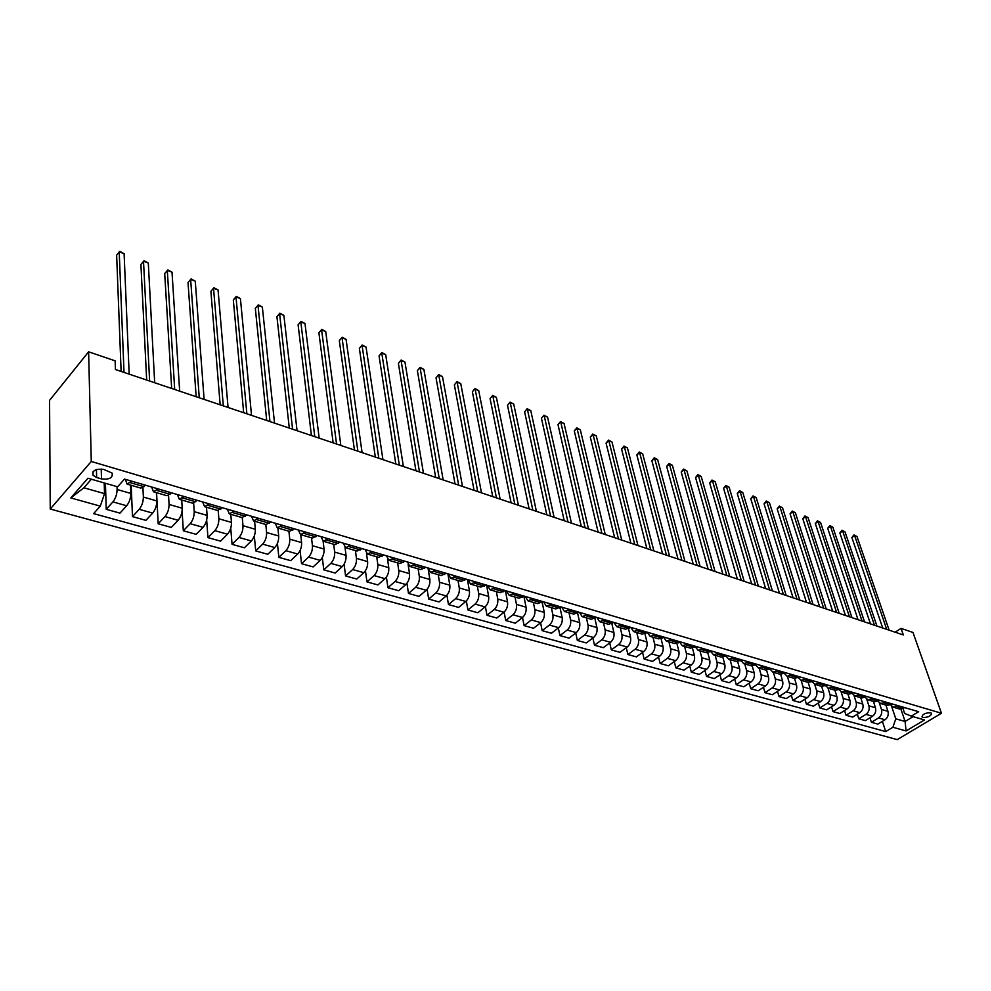 <?xml version="1.0" encoding="UTF-8"?>
<svg xmlns="http://www.w3.org/2000/svg" width="991" height="991" viewBox="0 0 991 991"><rect width="100%" height="100%" fill="white"/><g stroke="black" fill="none" stroke-linecap="round" stroke-linejoin="round"><path stroke-width="1.49" d="M930.673 712.789C925.408 712.764 922.51 714.139 922.014 716.914L922.918 717.447C928.183 717.472 931.069 716.084 931.565 713.309L930.673 712.789M50.244 509.027L897.251 739.62L941.45 713.247L91.271 461.472L50.244 509.027L49.55 400.376L88.62 351.817L91.271 461.472M88.62 351.817L115.129 360.835L115.439 369.519L903.334 634.958L901.054 628.381L895.146 632.208M96.635 477.513L101.503 478.913C109.567 479.755 113.085 477.786 112.07 473.041L103.696 469.437C95.594 468.582 92.052 470.552 93.067 475.321L96.635 477.513L96.437 469.548M91.358 479.223L83.888 487.783L104.526 493.654L100.289 506.141L93.612 513.611L885.731 731.581L882.374 721.374M100.289 506.141L70.819 497.928L87.951 478.232L117.595 486.804L124.507 479.062L918.669 711.711L911.336 716.134L924.504 719.937L906.096 730.949L892.891 727.27L885.731 731.581M901.054 628.381L912.971 632.444L941.45 713.247M911.336 716.134L904.634 713.47L903.036 708.763M718.748 653.143L713.57 654.865L710.745 651.421M703.3 648.622L698.11 650.369L695.273 646.776M687.581 644.014L682.403 645.798L679.541 642.057M671.588 639.331L666.41 641.14L663.549 637.25M655.324 634.562L650.158 636.408L647.272 632.345M638.774 629.719L633.608 631.589L630.722 627.365L625.569 629.248L617.034 626.758M621.927 624.776L616.774 626.684L613.9 622.435M604.783 619.759L599.642 621.704L596.793 617.418M587.329 614.643L582.2 616.625L579.388 612.314M569.565 609.44L564.449 611.447L561.662 607.124M551.479 604.138L546.363 606.182L543.613 601.834M533.047 598.737L527.955 600.831L525.23 596.458M514.279 593.25L509.201 595.368L506.512 590.97M495.153 587.638L490.087 589.806L487.448 585.384M475.668 581.928L470.626 584.133L468.012 579.698M455.81 576.118L450.781 578.36L448.217 573.888M435.557 570.184L430.565 572.464L428.038 567.979M414.919 564.139L409.952 566.468L407.462 561.959M393.873 557.97L388.93 560.349L386.49 555.815M372.405 551.677L367.488 554.105L365.109 549.547M350.504 545.273L345.611 547.738L343.282 543.155M328.157 538.72L323.301 541.235L321.022 536.626M305.352 532.043L300.533 534.607L298.316 529.974M282.076 525.218L277.294 527.844L275.139 523.186M258.304 518.256L253.572 520.932L251.466 516.261M234.037 511.145L229.342 513.871L227.311 509.176M209.25 503.886L204.592 506.674L202.635 501.954M183.917 496.466L179.309 499.315L177.426 494.571M158.04 488.885L153.481 491.784L151.673 487.027M131.58 481.13L127.083 484.103L125.349 479.31M900.98 709.271L905.093 721.473L913.107 716.642M104.204 482.927L104.526 493.654M117 486.631L117.099 489.492C116.988 494.298 115.588 498.436 112.912 501.88L106.223 509.312L105.442 483.286M130.49 485.095L130.837 493.444C130.738 498.238 129.35 502.338 126.662 505.769L119.948 513.127L106.223 509.312M142.939 487.671L143.361 497.048C143.299 501.818 141.911 505.905 139.211 509.312L132.484 516.621L131.196 485.305M156.367 492.626L156.801 500.913C156.751 505.67 155.376 509.733 152.676 513.103L145.912 520.349L132.484 516.621M168.569 495.574L169.065 504.444C169.04 509.176 167.677 513.214 164.964 516.571L158.176 523.768L156.566 492.688M181.712 500.009L182.22 508.234C182.22 512.942 180.858 516.955 178.132 520.287L171.319 527.423L158.176 523.768M193.654 503.193L194.224 511.69C194.248 516.373 192.886 520.374 190.161 523.682L183.323 530.767L182.096 510.997M206.512 507.231L207.094 515.394C207.144 520.064 205.794 524.041 203.056 527.323L196.193 534.347L183.323 530.767M218.218 510.538L218.862 518.776C218.912 523.434 217.574 527.385 214.836 530.643L207.949 537.63L206.673 519.953M230.792 514.304L231.46 522.406C231.535 527.039 230.209 530.978 227.459 534.211L220.559 541.136L207.949 537.63M242.275 517.636L242.981 525.713C243.08 530.334 241.742 534.248 238.992 537.456L232.067 544.344L230.742 528.166M254.588 521.229L255.319 529.268C255.443 533.864 254.117 537.766 251.355 540.95L244.418 547.775L232.067 544.344M265.823 524.499L266.604 532.514C266.74 537.097 265.427 540.975 262.652 544.133L255.703 550.922L254.328 535.945M277.889 528.017L278.694 535.995C278.855 540.553 277.542 544.406 274.767 547.552L267.793 554.279L255.703 550.922M288.901 531.226L289.756 539.178C289.917 543.725 288.616 547.552 285.842 550.686L278.855 557.363L277.443 543.39M300.719 534.657L301.598 542.585C301.784 547.106 300.496 550.922 297.709 554.031L290.71 560.658L278.855 557.363M311.521 537.803L312.438 545.707C312.636 550.216 311.347 554.006 308.56 557.091L301.537 563.681L300.1 550.562M323.103 541.148L324.045 549.039C324.268 553.535 322.979 557.314 320.192 560.373L313.156 566.914L301.537 563.681M333.694 544.257L334.661 552.098C334.896 556.57 333.62 560.336 330.833 563.371L323.772 569.862L322.31 557.499M345.029 547.428L346.045 555.381C346.305 559.828 345.029 563.569 342.229 566.592L335.169 573.033L323.772 569.862M355.422 550.587L356.45 558.367C356.723 562.814 355.459 566.53 352.66 569.54L345.574 575.932L344.088 564.226M366.497 553.461L367.624 561.587C367.896 566.01 366.645 569.714 363.833 572.687L356.748 579.041L345.574 575.932M376.729 556.793L377.819 564.523C378.116 568.921 376.865 572.612 374.065 575.573L366.955 581.89L365.444 570.754M387.543 559.234L388.769 567.67C389.079 572.055 387.84 575.721 385.028 578.67L377.905 584.938L366.955 581.89M397.626 562.876L398.778 570.543C399.1 574.916 397.862 578.571 395.05 581.494L387.927 587.725L386.391 577.109M408.131 564.635L409.518 573.64C409.853 577.988 408.614 581.63 405.802 584.529L398.667 590.71L387.927 587.725M418.128 568.846L419.329 576.465C419.689 580.8 418.45 584.417 415.638 587.304L408.49 593.448L406.942 583.303M428.001 567.967L429.859 579.5C430.23 583.823 429.004 587.415 426.192 590.277L419.032 596.384L408.49 593.448M438.245 574.706L439.496 582.262C439.88 586.573 438.654 590.153 435.829 593.002L428.669 599.06L427.109 589.335M447.882 573.801L449.827 585.235C450.224 589.534 449.01 593.089 446.185 595.925L439.013 601.946L428.669 599.06M457.978 580.453L459.279 587.96C459.688 592.234 458.474 595.777 455.649 598.601L448.477 604.572L446.904 595.232M467.405 579.512L469.424 590.884C469.845 595.133 468.644 598.663 465.807 601.463L458.622 607.396L448.477 604.572M477.352 586.09L478.703 593.547C479.124 597.796 477.935 601.302 475.098 604.089L467.913 609.985L466.327 600.992M486.569 585.124L488.65 596.409C489.096 600.633 487.906 604.138 485.07 606.901L477.873 612.76L467.913 609.985M496.367 591.627L497.755 599.035C498.213 603.246 497.024 606.727 494.199 609.477L486.99 615.3L485.404 606.616M505.373 590.636L507.528 601.847C507.999 606.046 506.81 609.502 503.985 612.24L496.776 618.025L486.99 615.3M515.035 597.065L516.472 604.411C516.943 608.598 515.766 612.042 512.942 614.767L505.72 620.515L504.122 612.116M523.892 596.272L526.06 607.173C526.555 611.348 525.379 614.779 522.554 617.48L515.32 623.19L505.72 620.515M533.369 602.404L534.843 609.7C535.338 613.85 534.174 617.269 531.337 619.957L524.115 625.631L522.517 617.504M542.114 601.995L544.27 612.413C544.777 616.551 543.613 619.957 540.776 622.621L533.554 628.257L524.115 625.631M551.368 607.644L552.879 614.891C553.412 619.016 552.247 622.398 549.41 625.061L542.176 630.66L540.578 622.782M560.026 607.607L562.145 617.554C562.677 621.667 561.525 625.036 558.689 627.675L551.442 633.237L542.176 630.66M569.057 612.797L570.605 619.994C571.15 624.082 569.998 627.439 567.162 630.065L559.927 635.603L558.317 627.96M577.617 613.107L579.698 622.608C580.255 626.684 579.116 630.028 576.279 632.63L569.032 638.13L559.927 635.603M586.424 617.851L588.022 625.011C588.58 629.062 587.44 632.394 584.603 634.983L577.357 640.459L575.746 633.026M594.897 618.495L596.954 627.576C597.523 631.626 596.396 634.934 593.559 637.51L586.3 642.948L577.357 640.459M603.494 622.819L605.129 629.929C605.699 633.967 604.572 637.263 601.748 639.814L594.489 645.228L592.878 638.018M611.881 623.748L613.9 632.456C614.494 636.47 613.367 639.752 610.53 642.304L603.284 647.668L594.489 645.228M620.279 627.712L621.939 634.76C622.534 638.774 621.419 642.044 618.582 644.571L611.323 649.91L609.725 642.911M628.567 628.889L630.561 637.25C631.168 641.239 630.053 644.497 627.229 647.012L619.97 652.313L611.323 649.91M636.767 632.506L638.452 639.517C639.071 643.493 637.969 646.739 635.132 649.241L627.873 654.518L626.275 647.705M644.968 633.893L646.937 641.957C647.557 645.921 646.454 649.155 643.63 651.644L636.371 656.884L627.873 654.518M652.97 637.225L654.704 644.187C655.336 648.139 654.233 651.36 651.397 653.837L644.15 659.04L642.54 652.425M661.084 638.799L663.041 646.59C663.673 650.53 662.583 653.726 659.746 656.191L652.499 661.369L644.15 659.04M668.913 641.871L670.659 648.783C671.316 652.71 670.226 655.893 667.389 658.346L660.142 663.499L658.544 657.045M676.927 643.593L678.86 651.149C679.516 655.051 678.426 658.222 675.602 660.663L668.355 665.779L660.142 663.499M684.583 646.429L686.367 653.304C687.023 657.206 685.945 660.365 683.121 662.781L675.862 667.872L674.276 661.604M692.498 648.275L694.431 655.621C695.1 659.51 694.022 662.657 691.198 665.06L683.939 670.127L675.862 667.872M699.993 650.914L701.801 657.751C702.483 661.616 701.405 664.75 698.581 667.141L691.334 672.183L689.748 666.063M707.809 652.858L709.729 660.031C710.411 663.883 709.345 667.005 706.521 669.383L699.274 674.388L691.334 672.183M715.155 655.336L716.988 662.124C717.682 665.964 716.617 669.074 713.793 671.44L706.546 676.419L704.973 670.461M722.873 657.355L724.793 664.366C725.486 668.194 724.421 671.291 721.609 673.645L714.362 678.587L706.546 676.419M730.07 659.672L731.928 666.41C732.634 670.238 731.581 673.31 728.757 675.664L721.51 680.582L719.949 674.772M737.688 661.753L739.596 668.628C740.314 672.431 739.261 675.49 736.437 677.832L729.203 682.725L721.51 680.582M744.737 663.945L746.619 670.647C747.338 674.437 746.297 677.497 743.473 679.814L736.239 684.682L734.678 679.021M752.243 666.051L754.176 672.815C754.894 676.593 753.854 679.64 751.042 681.944L743.807 686.788L736.239 684.682M759.18 668.157L761.076 674.809C761.806 678.575 760.766 681.61 757.966 683.901L750.732 688.708L749.184 683.195M766.576 670.275L768.508 676.94C769.251 680.693 768.211 683.716 765.399 685.995L758.177 690.789L750.732 688.708M773.376 672.282L775.309 678.897C776.052 682.638 775.024 685.648 772.212 687.927L764.99 692.684L763.454 687.296M780.673 674.4L782.617 681.003C783.373 684.731 782.345 687.729 779.533 689.984L772.311 694.728L764.99 692.684M799.613 676.828L794.41 678.414L787.362 676.357L789.319 682.935C790.062 686.652 789.047 689.637 786.247 691.879L779.025 696.586L777.489 691.334M794.547 678.451L796.504 685.004C797.272 688.708 796.244 691.681 793.444 693.911L786.235 698.593L779.025 696.586M806.302 678.798L801.112 680.359L803.094 686.899C803.862 690.591 802.846 693.551 800.047 695.781L792.837 700.439L791.326 695.298M808.198 682.427L810.18 688.931C810.948 692.61 809.944 695.558 807.145 697.775L799.935 702.408L792.837 700.439M814.676 684.298L816.671 690.801C817.439 694.468 816.435 697.404 813.648 699.609L806.439 704.217L804.927 699.2M821.638 686.342L823.645 692.808C824.425 696.462 823.422 699.386 820.622 701.591L813.438 706.162L806.439 704.217M828.005 688.138L830.024 694.641C830.817 698.296 829.814 701.207 827.027 703.387L819.83 707.946L818.331 703.04M834.88 690.194L836.899 696.623C837.692 700.253 836.689 703.152 833.902 705.332L826.717 709.866L819.83 707.946M841.124 691.904L843.18 698.432C843.985 702.049 842.982 704.948 840.207 707.103L833.022 711.625L831.536 706.831M847.912 693.985L849.944 700.377C850.749 703.982 849.758 706.868 846.983 709.023L839.798 713.508L833.022 711.625M854.031 695.595L856.137 702.161C856.942 705.753 855.964 708.627 853.177 710.77L846.017 715.242L844.53 710.547M860.745 697.726L862.802 704.081C863.607 707.661 862.628 710.522 859.854 712.653L852.681 717.1L846.017 715.242M866.741 699.188L868.896 705.827C869.714 709.407 868.735 712.256 865.961 714.375L858.801 718.797L857.339 714.214M873.393 701.405L875.462 707.723C876.279 711.278 875.301 714.115 872.538 716.233L865.378 720.63L858.801 718.797M879.252 702.706L881.47 709.445C882.287 713 881.321 715.824 878.559 717.93L871.411 722.303L869.949 717.818M885.855 705.035L887.936 711.315C888.754 714.845 887.787 717.67 885.025 719.751L877.89 724.111L871.411 722.303M891.553 706.137L895.79 718.834L905.093 721.473L906.096 730.949M145.404 485.181L140.883 488.117L127.282 484.153M171.567 492.849L166.984 495.723L153.679 491.846M197.159 500.344L192.527 503.155L179.52 499.365M222.207 507.677L217.524 510.439L204.803 506.735M246.722 514.862L242.002 517.562L229.553 513.933M270.729 521.898L265.96 524.536L253.783 520.993M294.24 528.785L289.434 531.374L277.517 527.906M317.269 535.536L312.438 538.076L300.756 534.669M339.839 542.139L334.958 544.629L323.524 541.297M361.95 548.618L357.045 551.058L345.847 547.8M383.616 554.972L378.686 557.363L367.723 554.167M404.873 561.191L399.906 563.545L389.153 560.41M425.709 567.298L420.717 569.602L410.187 566.53M446.136 573.281L441.131 575.548L430.8 572.538M466.179 579.153L461.149 581.37L451.029 578.422M485.85 584.913L480.796 587.093L470.861 584.207M505.137 590.574L500.071 592.705L490.334 589.868M524.078 596.111L518.999 598.217L509.448 595.43M542.672 601.562L537.568 603.63L528.203 600.893M560.918 606.913L555.802 608.932L546.611 606.257M578.843 612.165L573.715 614.147L564.697 611.521M596.446 617.319L591.305 619.276L582.448 616.699M613.739 622.385L608.585 624.305L599.889 621.778M647.408 632.246L642.242 634.104L633.868 631.663M663.821 637.052L658.643 638.873L650.406 636.482M679.937 641.772L674.76 643.568L666.67 641.214M695.781 646.417L690.603 648.188L682.65 645.872M711.365 650.976L706.174 652.722L698.37 650.443M726.688 655.472L721.498 657.182L713.817 654.952M733.947 657.603L728.757 659.3L725.957 655.98M741.751 659.882L736.561 661.567L729.017 659.374M748.899 661.976L743.708 663.648L740.921 660.452M756.579 664.23L751.376 665.878L743.968 663.722M763.603 666.286L758.412 667.934L755.638 664.862M771.159 668.491L765.956 670.127L758.672 668.008M778.071 670.523L772.869 672.146L770.118 669.185M785.491 672.703L780.301 674.301L773.129 672.22M792.305 674.685L787.102 676.283L784.377 673.434M801.112 680.359L798.412 677.621M813.5 680.904L808.309 682.452L801.372 680.433M820.09 682.836L814.899 684.372L812.224 681.734M827.175 684.905L821.973 686.441L815.159 684.447M833.654 686.8L828.464 688.324L825.813 685.772M840.628 688.844L835.438 690.355L828.724 688.398M847.008 690.715L841.817 692.213L839.204 689.748M853.87 692.734L848.692 694.22L842.09 692.288M860.163 694.567L854.973 696.041L852.384 693.663M866.914 696.549L861.736 698.011L855.233 696.128M873.108 698.358L867.93 699.819L865.366 697.515M879.76 700.315L874.582 701.752L868.19 699.894M885.855 702.099L880.677 703.536L878.15 701.306M892.408 704.019L887.23 705.443L880.949 703.61M898.416 705.778L893.238 707.19L890.736 705.035M892.891 727.27L895.79 718.834M904.87 707.673L899.704 709.073L893.51 707.264M83.888 487.783L70.819 497.928M124.011 372.405L119.217 251.825L124.11 253.708L129.177 374.152M121.125 371.427L116.641 255.133L119.837 251.38L124.11 253.708M149.629 381.04L143.497 261.19L148.303 263.049L154.683 382.737M146.668 380.036L140.908 264.461L144.067 260.744L148.303 263.049M174.701 389.488L167.306 270.382L172.013 272.203L179.656 391.148M171.678 388.46L164.704 273.603L167.813 269.911L172.013 272.203M199.253 397.75L190.644 279.388L195.264 281.171L204.109 399.385M196.168 396.71L188.017 282.559L191.102 278.905L195.264 281.171M223.309 405.864L213.536 288.22L218.057 289.967L228.054 407.462M220.163 404.799L210.897 291.342L213.932 287.724L218.057 289.967M210.897 291.342L213.932 287.724M246.87 413.792L235.982 296.879L240.417 298.601L251.528 415.365M243.675 412.714L233.319 299.963L236.329 296.371L240.417 298.601M233.319 299.963L236.329 296.371M269.961 421.571L257.994 305.377L262.355 307.061L274.532 423.12M266.715 420.481L255.331 308.412L258.304 304.856L262.355 307.061M255.331 308.412L258.304 304.856M292.593 429.202L279.598 313.713L283.872 315.361L297.065 430.713M289.298 428.087L276.923 316.699L279.858 313.181L283.872 315.361M276.923 316.699L279.858 313.181M314.779 436.672L300.806 321.902L304.993 323.512L319.164 438.158M311.434 435.545L298.105 324.837L301.016 321.357L304.993 323.512M298.105 324.837L301.016 321.357M336.544 444.005L321.604 329.929L325.717 331.514L340.842 445.455M333.149 442.866L318.904 332.827L321.778 329.371L325.717 331.514M318.904 332.827L321.778 329.371M357.875 451.19L342.031 337.807L346.07 339.368L362.087 452.614M354.444 450.038L339.318 340.669L342.168 337.25L346.07 339.368M339.318 340.669L342.168 337.25M378.797 458.238L362.087 345.549L366.051 347.073L382.935 459.638M375.329 457.074L359.361 348.374L362.173 344.979L366.051 347.073M359.361 348.374L362.173 344.979M399.336 465.163L381.783 353.143L385.672 354.654L403.387 466.526M395.818 463.974L379.045 355.93L381.832 352.561L385.672 354.654M379.045 355.93L381.832 352.561M419.478 471.951L401.12 360.613L404.947 362.087L423.467 473.289M415.935 470.75L398.382 363.363L401.132 360.018L404.947 362.087M398.382 363.363L401.132 360.018M439.248 478.603L420.11 367.946L423.875 369.395L443.163 479.929M435.668 477.402L417.372 370.659L420.097 367.339L423.875 369.395M417.372 370.659L420.097 367.339M458.66 485.144L438.778 375.143L442.469 376.568L462.5 486.445M455.042 483.93L436.028 377.819L438.728 374.536L442.469 376.568M436.028 377.819L438.728 374.536M477.712 491.561L457.124 382.216L460.753 383.616L481.477 492.837M474.07 490.334L454.361 384.867L457.037 381.609L460.753 383.616M454.361 384.867L457.037 381.609M496.417 497.866L475.135 389.178L478.703 390.553L500.121 499.117M492.75 496.627L472.373 391.779L475.023 388.559L478.703 390.553M472.373 391.779L475.023 388.559M514.787 504.06L492.861 396.016L496.367 397.366L518.429 505.286M511.096 502.809L490.087 398.593L492.713 395.384L496.367 397.366M490.087 398.593L492.713 395.384M532.836 510.142L510.266 402.73L513.722 404.055L536.404 511.344M529.12 508.891L507.503 405.269L510.092 402.098L513.722 404.055M507.503 405.269L510.092 402.098M550.562 516.113L527.398 409.333L530.78 410.646L554.08 517.29M546.821 514.849L524.623 411.847L527.187 408.701L530.78 410.646M524.623 411.847L527.187 408.701M567.992 521.984L544.232 415.836L547.565 417.124L571.435 523.149M564.226 520.709L541.445 418.313L543.997 415.192L547.565 417.124M541.445 418.313L543.997 415.192M585.111 527.745L560.782 422.228L564.065 423.491L588.493 528.884M581.321 526.469L558.007 424.681L560.534 421.571L564.065 423.491M558.007 424.681L560.534 421.571M601.933 533.418L577.072 428.508L580.305 429.76L605.266 534.545M598.118 532.13L574.297 430.936L577.072 428.508L576.787 427.852L580.305 429.76M574.297 430.936L576.787 427.852M618.471 538.993L593.101 434.69L596.272 435.916L621.741 540.095M614.643 537.704L590.314 437.081L593.101 434.69L592.791 434.033L596.272 435.916M590.314 437.081L592.791 434.033M634.736 544.468L608.858 440.772L611.98 441.986L637.956 545.558M630.883 543.167L606.071 443.138L608.858 440.772L608.524 440.103L611.98 441.986M606.071 443.138L608.524 440.103M650.715 549.856L624.367 446.768L627.439 447.944L653.887 550.922M646.863 548.556L621.58 449.096L624.367 446.768L624.008 446.086L627.439 447.944M621.58 449.096L624.008 446.086M666.447 555.146L639.629 452.652L642.663 453.816L669.557 556.199M662.57 553.845L636.854 454.956L639.629 452.652L639.257 451.97L642.663 453.816M636.854 454.956L639.257 451.97M681.907 560.361L654.655 458.449L657.64 459.601L684.967 561.389M678.017 559.048L651.867 460.728L654.655 458.449L654.258 457.768L657.64 459.601M651.867 460.728L654.258 457.768M697.119 565.489L669.445 464.16L672.381 465.287L700.129 566.505M693.217 564.176L666.658 466.414L669.445 464.16L669.024 463.466L672.381 465.287M666.658 466.414L669.024 463.466M712.083 570.531L684.013 469.771L686.899 470.886L715.056 571.522M708.169 569.206L681.226 472.013L684.013 469.771L683.567 469.09L686.899 470.886M681.226 472.013L683.567 469.09M726.812 575.486L698.345 475.308L701.182 476.398L729.735 576.477M722.885 574.161L695.558 477.513L698.345 475.308L697.887 474.615L701.182 476.398M695.558 477.513L697.887 474.615M741.305 580.367L712.467 480.759L715.254 481.837L744.179 581.345M737.366 579.041L709.68 482.939L712.467 480.759L711.984 480.053L715.254 481.837M709.68 482.939L711.984 480.053M755.563 585.173L726.366 486.123L729.116 487.188L758.388 586.127M751.624 583.848L723.579 488.278L726.366 486.123L725.87 485.417L729.116 487.188M723.579 488.278L725.87 485.417M769.611 589.905L740.054 491.4L742.767 492.453L772.385 590.847M765.647 588.58L737.279 493.543L740.054 491.4L739.546 490.706L742.767 492.453M737.279 493.543L739.546 490.706M783.423 594.563L753.544 496.615L756.22 497.643L786.173 595.492M779.459 593.225L750.769 498.721L753.544 496.615L753.011 495.909L756.22 497.643M750.769 498.721L753.011 495.909M797.037 599.146L766.836 501.743L769.474 502.759L799.737 600.05M793.06 597.808L764.061 503.824L766.836 501.743L766.291 501.025L769.474 502.759M764.061 503.824L766.291 501.025M810.44 603.668L779.929 506.797L782.531 507.788L813.091 604.56M806.451 602.317L777.155 508.854L779.929 506.797L779.36 506.079L782.531 507.788M777.155 508.854L779.36 506.079M823.632 608.102L792.837 511.777L795.389 512.756L826.246 608.994M819.644 606.765L790.062 513.821L792.837 511.777L792.255 511.059L795.389 512.756M790.062 513.821L792.255 511.059M836.627 612.488L805.547 516.683L808.074 517.649L839.204 613.355M832.638 611.137L802.784 518.702L805.547 516.683L804.952 515.964L808.074 517.649M802.784 518.702L804.952 515.964M849.436 616.798L818.083 521.514L820.573 522.48L851.963 617.653M845.434 615.448L815.32 523.521L818.083 521.514L817.476 520.795L820.573 522.48M815.32 523.521L817.476 520.795M862.046 621.047L830.433 526.283L832.886 527.224L864.536 621.89M858.045 619.697L827.683 528.265L830.433 526.283L829.814 525.564L832.886 527.224M827.683 528.265L829.814 525.564M874.471 625.234L842.623 530.978L845.038 531.919L876.936 626.064M870.457 623.884L839.86 532.947L842.623 530.978L841.978 530.259L845.038 531.919M839.86 532.947L841.978 530.259M886.71 629.359L854.626 535.611L857.004 536.54L889.138 630.177M882.708 628.009L851.876 537.556L854.626 535.611L853.969 534.892L857.004 536.54M851.876 537.556L853.969 534.892M130.837 493.444L117.099 489.492M156.801 500.913L143.361 497.048M182.22 508.234L169.065 504.444M207.094 515.394L194.224 511.69M231.46 522.406L218.862 518.776M255.319 529.268L242.981 525.713M278.694 535.995L266.604 532.514M301.598 542.585L289.756 539.178M324.045 549.039L312.438 545.707M346.045 555.381L334.661 552.098M367.624 561.587L356.45 558.367M388.769 567.67L377.819 564.523M409.518 573.64L398.778 570.543M429.859 579.5L419.329 576.465M449.827 585.235L439.496 582.262M469.424 590.884L459.279 587.96M488.65 596.409L478.703 593.547M507.528 601.847L497.755 599.035M526.06 607.173L516.472 604.411M544.27 612.413L534.843 609.7M562.145 617.554L552.879 614.891M579.698 622.608L570.605 619.994M596.954 627.576L588.022 625.011M613.9 632.456L605.129 629.929M630.561 637.25L621.939 634.76M646.937 641.957L638.452 639.517M663.041 646.59L654.704 644.187M678.86 651.149L670.659 648.783M694.431 655.621L686.367 653.304M709.729 660.031L701.801 657.751M724.793 664.366L716.988 662.124M739.596 668.628L731.928 666.41M754.176 672.815L746.619 670.647M768.508 676.94L761.076 674.809M782.617 681.003L775.309 678.897M796.504 685.004L789.319 682.935M810.18 688.931L803.094 686.899M823.645 692.808L816.671 690.801M836.899 696.623L830.024 694.641M849.944 700.377L843.18 698.432M862.802 704.081L856.137 702.161M875.462 707.723L868.896 705.827M887.936 711.315L881.47 709.445M126.662 505.769L112.912 501.88M144.042 486.692L130.217 482.654M170.179 494.323L156.665 490.372M152.676 513.103L139.211 509.312M195.772 501.805L182.53 497.94M178.132 520.287L164.964 516.571M220.807 509.114L207.85 505.336M203.056 527.323L190.161 523.682M245.31 516.274L232.637 512.57M227.459 534.211L214.836 530.643M269.317 523.285L256.892 519.656M251.355 540.95L238.992 537.456M292.816 530.16L280.664 526.605M274.767 547.552L262.652 544.133M315.844 536.887L303.927 533.406M297.709 554.031L285.842 550.686M338.402 543.477L326.733 540.058M320.192 560.373L308.56 557.091M360.513 549.931L349.067 546.586M342.229 566.592L330.833 563.371M382.179 556.261L370.968 552.99M363.833 572.687L352.66 569.54M403.424 562.467L392.424 559.258M385.028 578.67L374.065 575.573M424.247 568.549L413.47 565.403M405.802 584.529L395.05 581.494M444.686 574.52L434.108 571.435M426.192 590.277L415.638 587.304M464.717 580.379L454.349 577.344M446.185 595.925L435.829 593.002M484.388 586.127L474.206 583.154M465.807 601.463L455.649 598.601M503.676 591.763L493.691 588.84M485.07 606.901L475.098 604.089M522.616 597.288L512.805 594.427M503.985 612.24L494.199 609.477M541.197 602.726L531.585 599.914M522.554 617.48L512.942 614.767M559.457 608.053L550.005 605.29M540.776 622.621L531.337 619.957M577.381 613.293L568.091 610.58M558.689 627.675L549.41 625.061M594.972 618.434L585.867 615.77M576.279 632.63L567.162 630.065M612.265 623.488L603.308 620.874M593.559 637.51L584.603 634.983M629.248 628.443L620.453 625.878M610.53 642.304L601.748 639.814M645.946 633.323L637.3 630.796M627.229 647.012L618.582 644.571M662.347 638.117L653.849 635.627M643.63 651.644L635.132 649.241M678.463 642.825L670.114 640.384M659.746 656.191L651.397 653.837M694.319 647.457L686.106 645.054M675.602 660.663L667.389 658.346M709.903 652.004L701.826 649.65M691.198 665.06L683.121 662.781M725.214 656.488L717.286 654.159M706.521 669.383L698.581 667.141M740.289 660.886L732.485 658.606M721.609 673.645L713.793 671.44M755.105 665.221L747.437 662.979M736.437 677.832L728.757 675.664M769.685 669.47L762.141 667.265M751.042 681.944L743.473 679.814M784.03 673.669L776.61 671.489M765.399 685.995L757.966 683.901M798.151 677.794L790.843 675.651M779.533 689.984L772.212 687.927M812.038 681.845L804.841 679.752M793.444 693.911L786.247 691.879M825.714 685.846L818.628 683.778M807.145 697.775L800.047 695.781M839.166 689.773L832.205 687.742M820.622 701.591L813.648 699.609M852.421 693.65L845.558 691.644M833.902 705.332L827.027 703.387M865.465 697.453L858.702 695.484M846.983 709.023L840.207 707.103M878.311 701.207L871.659 699.262M859.854 712.653L853.177 710.77M890.959 704.911L884.406 702.991M872.538 716.233L865.961 714.375M903.42 708.553L896.966 706.657M885.025 719.751L878.559 717.93M101.218 469.003L101.503 478.913M92.981 471.852L93.067 475.321"/></g></svg>
